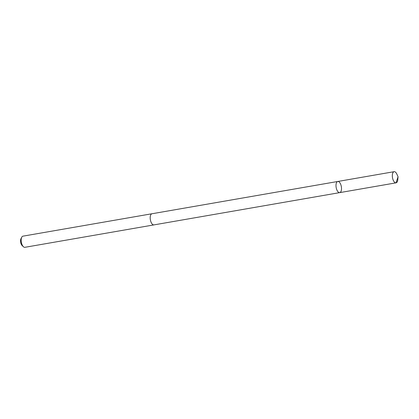 <?xml version="1.0" encoding="UTF-8"?>
<svg xmlns="http://www.w3.org/2000/svg" width="419" height="419" viewBox="0 0 419 419"><rect width="100%" height="100%" fill="white"/><g stroke="black" fill="none" stroke-linecap="round" stroke-linejoin="round"><path stroke-width="0.63" d="M154.024 224.877A5.662 2.624 -99.9 0 1 153.92 224.898A5.657 2.619 -99.9 0 1 152.249 224.128A5.657 2.619 -99.9 0 1 150.201 218.058A5.657 2.619 -99.9 0 1 151.987 213.753L337.782 181.474A5.657 2.624 80.1 0 0 335.996 185.785A5.657 2.624 80.1 0 0 338.049 191.855A5.657 2.624 80.1 0 0 339.72 192.625A5.657 2.624 80.1 0 0 341.333 186.602A5.657 2.624 80.1 0 0 337.782 181.474A5.657 2.624 80.1 0 0 335.996 185.785A5.657 2.624 80.1 0 0 338.049 191.855A5.657 2.624 80.1 0 0 339.72 192.625L396.055 182.841L398.05 176.75L396.851 174.126A5.662 2.624 -99.9 0 0 395.787 172.46A5.662 2.624 -99.9 0 0 394.111 171.69A5.662 2.624 -99.9 0 0 392.325 176.001A5.662 2.624 -99.9 0 0 394.373 182.071A5.662 2.624 -99.9 0 0 396.049 182.841A5.662 2.624 -99.9 0 0 397.804 179.625L398.05 176.75M396.049 182.841L153.92 224.893A5.662 2.624 -99.9 0 1 150.369 219.771A5.662 2.624 -99.9 0 1 151.982 213.748A5.662 2.624 -99.9 0 1 152.087 213.732M153.92 224.898L24.894 247.31A5.662 2.624 -99.9 0 1 23.401 246.723A5.662 2.624 -99.9 0 1 21.746 237.217A5.662 2.624 -99.9 0 1 22.956 236.159L151.982 213.748M23.401 246.723L22.123 245.529A4.028 1.865 -99.9 0 1 20.95 238.767L21.746 237.217M337.782 181.474L394.111 171.69"/></g></svg>
